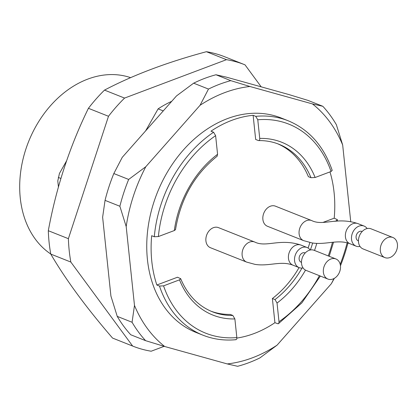 <?xml version="1.0" encoding="UTF-8"?>
<svg xmlns="http://www.w3.org/2000/svg" width="418" height="418" viewBox="0 0 418 418"><rect width="100%" height="100%" fill="white"/><g stroke="black" fill="none" stroke-linecap="round" stroke-linejoin="round"><path stroke-width="0.63" d="M163.26 110.906L158.108 108.863A115.363 87.55 -68.3 0 1 171.725 101.323M58.426 186.982L57.794 180.937L59.44 173.449L66.551 160.909M130.609 77.654A97.342 73.871 111.7 0 0 30.895 136.216A97.342 73.871 111.7 0 0 50.75 253.992M58.311 177.436L60.887 178.46M158.108 108.863L145.61 130.886M164.143 346.334L151.18 351.219A151.415 114.908 -68.3 0 1 132.934 346.172A151.415 114.908 -68.3 0 1 132.642 346.052L70.841 262.055A151.415 114.908 -68.3 0 1 68.385 238.683L108.492 116.282A151.415 114.908 -68.3 0 1 124.574 98.078L226.483 59.68A151.415 114.908 -68.3 0 1 244.729 64.727A151.415 114.908 -68.3 0 1 245.016 64.842L261.203 86.845M244.729 64.727L224.654 56.754A151.415 114.908 111.7 0 0 206.408 51.707C167.106 62.266 133.138 75.068 104.5 90.105A151.415 114.908 111.7 0 0 88.417 108.309L108.492 116.282M88.417 108.309C69.623 146.744 56.258 187.541 48.31 230.71L68.385 238.683M104.5 90.105L124.574 98.078M206.408 51.707L226.483 59.68M48.31 230.71A151.415 114.908 111.7 0 0 50.766 254.081C65.788 279.773 86.385 307.773 112.567 338.078L132.642 346.052M112.567 338.078A151.415 114.908 111.7 0 0 112.86 338.193L132.934 346.172M50.766 254.081L70.841 262.055M380.338 250.763A10.816 8.208 111.7 0 0 384.889 257.598A10.816 8.208 111.7 0 0 396.51 250.575A10.816 8.208 111.7 0 0 392.878 237.492A10.816 8.208 111.7 0 0 387.831 237.549A10.816 8.208 111.7 0 0 380.338 250.763M323.37 272.228A10.816 8.208 111.7 0 0 327.921 279.062A10.816 8.208 111.7 0 0 339.541 272.04A10.816 8.208 111.7 0 0 335.905 258.956A10.816 8.208 111.7 0 0 330.863 259.019A10.816 8.208 111.7 0 0 323.37 272.228M392.878 237.492L371.053 228.824A10.816 8.208 111.7 0 0 366.011 228.886A10.816 8.208 111.7 0 0 358.592 238.976A10.816 8.208 111.7 0 0 363.07 248.929L384.889 257.598M335.905 258.956L314.085 250.293A10.816 8.208 111.7 0 0 309.043 250.351A10.816 8.208 111.7 0 0 301.624 260.44A10.816 8.208 111.7 0 0 306.101 270.394L327.921 279.062M358.456 240.888L358.216 240.794A5.047 3.83 -68.3 0 1 356.094 237.607A5.047 3.83 -68.3 0 1 357.792 232.674A5.047 3.83 -68.3 0 1 361.946 231.415L362.181 231.504M301.482 262.352L301.247 262.258A5.047 3.83 -68.3 0 1 299.126 259.071A5.047 3.83 -68.3 0 1 300.824 254.139A5.047 3.83 -68.3 0 1 304.973 252.88L305.213 252.974M367.124 228.552A10.816 8.208 111.7 0 0 364.073 226.054A10.816 8.208 111.7 0 0 359.031 226.112A10.816 8.208 111.7 0 0 351.611 236.201A10.816 8.208 111.7 0 0 356.089 246.155A10.816 8.208 111.7 0 0 360.023 246.427M310.151 250.016A10.816 8.208 111.7 0 0 307.105 247.519A10.816 8.208 111.7 0 0 302.062 247.576A10.816 8.208 111.7 0 0 294.643 257.671A10.816 8.208 111.7 0 0 299.121 267.619A10.816 8.208 111.7 0 0 303.055 267.891M175.513 229.618L174.316 230.553A93.015 70.585 -68.3 0 1 217.574 154.294L217.062 156.285M217.574 154.294L215.62 135.662A112.479 85.361 111.7 0 0 158.38 236.557L174.316 230.553M180.618 278.56C187.494 294.883 198.054 305.945 212.292 311.744A90.131 68.395 111.7 0 0 232.842 315.465L234.879 318.939A93.015 70.585 -68.3 0 1 179.494 279.851L180.675 278.701L177.514 277.218L156.854 285.003L159.472 286.043L163.563 285.855A112.479 85.361 111.7 0 0 236.839 337.572L234.879 318.939M179.494 279.851L163.563 285.855M305.511 270.122A93.015 70.585 -68.3 0 1 277.04 303.055L275.002 299.575L272.379 298.536A90.131 68.395 111.7 0 0 299.058 267.598M277.04 303.055L278.994 321.688A112.479 85.361 111.7 0 0 319.42 275.681M336.192 221.206A112.479 85.361 111.7 0 0 336.234 220.793L334.766 221.347M262.88 219.429A10.816 8.208 111.7 0 0 267.436 226.263L303.656 240.648L311.953 242.905C326.082 245.194 337.728 238.96 349.981 243.731A10.816 8.208 111.7 0 1 347.457 241.917A10.816 8.208 111.7 0 1 345.937 231.812A10.816 8.208 111.7 0 1 352.923 223.682A10.816 8.208 111.7 0 1 357.965 223.625C336.678 216.508 323.323 226.378 311.64 220.547L275.42 206.158A10.816 8.208 111.7 0 0 266.527 208.859A10.816 8.208 111.7 0 0 262.88 219.429M205.912 240.893A10.816 8.208 111.7 0 0 210.468 247.728L246.688 262.112L254.98 264.369C269.108 266.663 280.76 260.424 293.008 265.195A10.816 8.208 111.7 0 1 288.441 258.209A10.816 8.208 111.7 0 1 295.954 245.152A10.816 8.208 111.7 0 1 300.997 245.089C279.71 237.973 266.355 247.843 254.672 242.012L218.452 227.622A10.816 8.208 111.7 0 0 209.611 230.266A10.816 8.208 111.7 0 0 205.896 240.742A10.816 8.208 111.7 0 0 205.912 240.893M308.082 248.01A90.131 68.395 111.7 0 0 309.874 242.524M210.996 311.211A90.131 68.395 111.7 0 0 230.224 314.425L232.842 315.465M259.735 138.41A93.015 70.585 -68.3 0 1 315.12 177.498L331.051 171.495A112.479 85.361 111.7 0 0 257.775 119.778L259.735 138.41C259.818 140.04 259.338 140.741 258.282 140.5L258.716 140.584M315.12 177.498L310.992 177.707L308.374 176.662A90.131 68.395 111.7 0 0 277.526 143.719M258.282 140.5L255.664 139.46L253.125 115.305A115.363 87.55 111.7 0 0 210.965 131.189L213.582 132.229L215.62 135.662M158.38 236.557L154.289 236.75A115.363 87.55 -68.3 0 1 213.582 132.229M156.854 285.003A115.363 87.55 111.7 0 1 151.671 235.71L154.289 236.75M236.839 337.572C236.922 339.181 236.436 339.865 235.381 339.62M236.865 338.073A115.363 87.55 111.7 0 0 274.919 322.696L278.09 323.814L278.869 323.083L278.994 321.688M274.919 322.696L272.379 298.536M336.234 220.793L337.394 219.69L334.212 218.175A115.363 87.55 111.7 0 0 329.99 171.897M323.02 222.397L334.212 218.175M332.211 170.387L331.051 171.495M257.775 119.778L255.743 116.345A115.363 87.55 -68.3 0 1 288.148 120.765L281.168 117.991A115.363 87.55 111.7 0 0 186.313 146.781A115.363 87.55 111.7 0 0 147.429 259.552A115.363 87.55 111.7 0 0 195.99 332.425L202.976 335.199A115.363 87.55 -68.3 0 1 159.472 286.043M253.125 115.305L255.743 116.345M208.483 89.071A150.694 114.36 -68.3 0 1 230.809 80.653L215.975 74.765A150.694 114.36 111.7 0 0 193.644 83.177L208.483 89.071L200.06 105.284A143.484 108.889 -68.3 0 1 249.917 86.495L230.809 80.653M119.877 206.257A150.694 114.36 -68.3 0 1 128.666 179.442L113.827 173.548A150.694 114.36 111.7 0 0 105.043 200.363L119.877 206.257L126.194 226.577A143.484 108.889 -68.3 0 1 145.819 166.698L128.666 179.442M145.61 340.665A150.694 114.36 -68.3 0 1 132.072 322.262L117.233 316.369A150.694 114.36 111.7 0 0 130.771 334.771L145.61 340.665L164.718 346.506A143.484 108.889 -68.3 0 1 134.481 305.412L132.072 322.262M333.966 278.55A143.484 108.889 -68.3 0 1 331.343 283.723L277.097 345.137L259.949 357.881A150.694 114.36 -68.3 0 1 237.623 366.293L227.24 363.921L164.718 346.506M277.097 345.137A143.484 108.889 -68.3 0 1 227.24 363.921M347.144 242.79A143.484 108.889 -68.3 0 1 340.205 264.322M249.917 86.495L312.445 103.915A143.484 108.889 -68.3 0 1 342.676 145.009L350.723 221.545M145.819 166.698L200.06 105.284M134.481 305.412L126.194 226.577M312.445 103.915L322.821 106.287A150.694 114.36 -68.3 0 1 336.359 124.689L342.676 145.009M347.954 243.02A150.694 114.36 -68.3 0 1 340.461 265.791M331.343 283.723L334.327 278.351M322.821 106.287L307.982 100.393L288.88 94.552L226.352 77.137L215.975 74.765M113.827 173.548L122.255 157.335L176.495 95.921L193.644 83.177M117.233 316.369L110.916 296.048L102.629 217.219L105.043 200.363M303.578 240.616A10.816 8.208 -68.3 0 1 301.179 238.887A10.816 8.208 -68.3 0 1 300.882 225.783A10.816 8.208 -68.3 0 1 311.64 220.547M246.63 262.091A10.816 8.208 -68.3 0 1 242.121 255.132A10.816 8.208 -68.3 0 1 245.857 244.624A10.816 8.208 -68.3 0 1 254.729 242.032M275.002 299.575A90.131 68.395 111.7 0 0 302.015 268.048M310.365 249.974A90.131 68.395 111.7 0 0 312.659 243.01M316.787 243.365A93.015 70.585 -68.3 0 1 314.514 250.46M328.255 255.92A112.479 85.361 111.7 0 0 332.451 242.32M310.992 177.707A90.131 68.395 111.7 0 0 278.832 144.22C272.468 141.697 265.733 140.485 258.622 140.589M364.073 226.054L357.965 223.625M356.089 246.155L349.981 243.731M307.105 247.519L300.997 245.089M299.121 267.619L293.008 265.195M175.492 229.78C180.576 198.947 194.469 174.421 217.177 156.201M235.804 339.709C224.257 340.78 213.311 339.275 202.976 335.199M337.394 219.988L337.284 221.112M333.533 242.21L329.191 256.291M320.371 276.063L301.796 302.945L278.545 323.605M332.169 170.267C323.678 145.95 309.006 129.449 288.148 120.765"/></g></svg>
